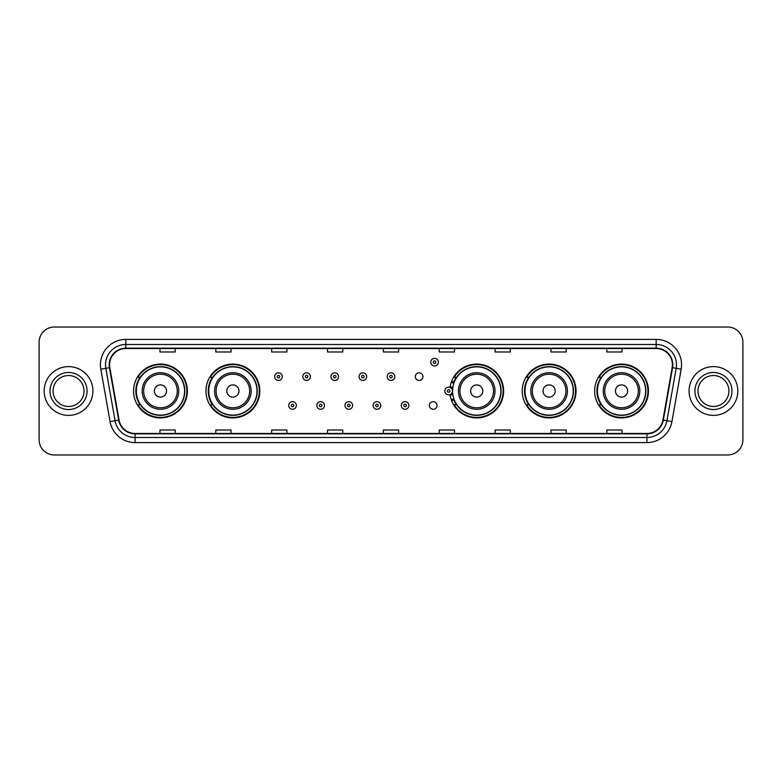 <?xml version="1.0" encoding="UTF-8"?>
<svg xmlns="http://www.w3.org/2000/svg" width="782" height="782" viewBox="0 0 782 782"><rect width="100%" height="100%" fill="white"/><g stroke="black" fill="none" stroke-linecap="round" stroke-linejoin="round"><path stroke-width="1.17" d="M594.623 391A26.911 26.911 0 0 0 621.534 417.911A26.911 26.911 0 0 0 648.454 391A26.911 26.911 0 0 0 621.534 364.089A26.911 26.911 0 0 0 594.623 391M522.21 391A26.911 26.911 0 0 0 549.13 417.911A26.911 26.911 0 0 0 576.041 391A26.911 26.911 0 0 0 549.13 364.089A26.911 26.911 0 0 0 522.21 391M450.041 394.539A26.911 26.911 0 0 0 478.486 417.852A26.911 26.911 0 0 0 503.628 391A26.911 26.911 0 0 0 478.486 364.148A26.911 26.911 0 0 0 450.041 387.461M205.959 391A26.911 26.911 0 0 0 232.87 417.911A26.911 26.911 0 0 0 259.79 391A26.911 26.911 0 0 0 232.87 364.089A26.911 26.911 0 0 0 205.959 391M133.546 391A26.911 26.911 0 0 0 160.466 417.911A26.911 26.911 0 0 0 187.377 391A26.911 26.911 0 0 0 160.466 364.089A26.911 26.911 0 0 0 133.546 391M429.386 405.477A3.812 3.812 0 0 0 433.199 409.279A3.812 3.812 0 0 0 437.001 405.477A3.812 3.812 0 0 0 433.199 401.665A3.812 3.812 0 0 0 429.386 405.477M415.32 376.631A3.812 3.812 0 0 0 419.132 380.433A3.812 3.812 0 0 0 422.945 376.631A3.812 3.812 0 0 0 419.132 372.818A3.812 3.812 0 0 0 415.32 376.631M140.007 404.714A24.623 24.623 0 0 1 140.007 377.286M212.411 404.714A24.623 24.623 0 0 1 212.411 377.286M456.258 404.714A24.623 24.623 0 0 1 453.716 399.798M528.671 404.714A24.623 24.623 0 0 1 528.671 377.286M601.075 404.714A24.623 24.623 0 0 1 601.075 377.286M453.716 382.202A24.623 24.623 0 0 1 456.258 377.286M39.1 342.252L39.1 439.748A15.229 15.229 0 0 0 54.329 454.977L727.671 454.977A15.229 15.229 0 0 0 742.9 439.748L742.9 342.252A15.229 15.229 0 0 0 727.671 327.023L54.329 327.023A15.229 15.229 0 0 0 39.1 342.252L39.1 439.748M44.173 391A24.379 24.379 0 0 0 68.552 415.379A24.379 24.379 0 0 0 92.921 391A24.379 24.379 0 0 0 68.552 366.621A24.379 24.379 0 0 0 44.173 391A24.379 24.379 0 0 0 68.552 415.379A24.379 24.379 0 0 0 92.921 391A24.379 24.379 0 0 0 68.552 366.621A24.379 24.379 0 0 0 44.173 391M689.079 391A24.379 24.379 0 0 0 713.448 415.379A24.379 24.379 0 0 0 737.827 391A24.379 24.379 0 0 0 713.448 366.621A24.379 24.379 0 0 0 689.079 391A24.379 24.379 0 0 0 713.448 415.379A24.379 24.379 0 0 0 737.827 391A24.379 24.379 0 0 0 713.448 366.621A24.379 24.379 0 0 0 689.079 391M109.578 364.793A16.246 16.246 0 0 1 125.834 348.547L656.166 348.547A16.246 16.246 0 0 1 672.168 367.618L662.931 420.022A16.246 16.246 0 0 1 646.929 433.453L135.071 433.453A16.246 16.246 0 0 1 119.069 420.022L109.832 367.618A16.246 16.246 0 0 1 109.578 364.793M109.177 364.793A16.657 16.657 0 0 0 109.431 367.687L118.669 420.09A16.657 16.657 0 0 0 135.071 433.854L646.929 433.854A16.657 16.657 0 0 0 663.332 420.09L672.569 367.687A16.657 16.657 0 0 0 656.166 348.146L125.834 348.146A16.657 16.657 0 0 0 109.177 364.793M100.829 369.212A25.386 25.386 0 0 1 125.834 339.408L656.166 339.408A25.386 25.386 0 0 1 681.171 369.212L671.933 421.615A25.386 25.386 0 0 1 646.929 442.592L135.071 442.592A25.386 25.386 0 0 1 110.067 421.615L100.829 369.212L105.824 368.322A20.312 20.312 0 0 1 125.834 344.491L656.166 344.491A20.312 20.312 0 0 1 676.176 368.322L666.929 420.726A20.312 20.312 0 0 1 646.929 437.509L135.071 437.509A20.312 20.312 0 0 1 115.071 420.726L105.824 368.322A20.312 20.312 0 0 1 105.521 364.793M727.671 327.023L54.329 327.023M54.329 454.977L727.671 454.977M742.9 439.748L742.9 342.252M663.332 420.09L666.929 420.726L676.176 368.322L681.171 369.212M383.385 348.547L383.385 351.988L398.615 351.988L398.615 348.547M327.521 348.547L327.521 351.988L342.76 351.988L342.76 348.547M271.667 348.547L271.667 351.988L286.906 351.988L286.906 348.547M215.812 348.547L215.812 351.988L231.042 351.988L231.042 348.547M159.958 348.547L159.958 351.988L175.188 351.988L175.188 348.547M439.24 348.547L439.24 351.988L454.479 351.988L454.479 348.547M495.094 348.547L495.094 351.988L510.333 351.988L510.333 348.547M550.958 348.547L550.958 351.988L566.188 351.988L566.188 348.547M606.812 348.547L606.812 351.988L622.042 351.988L622.042 348.547M398.615 433.453L398.615 430.012L383.385 430.012L383.385 433.453M342.76 433.453L342.76 430.012L327.521 430.012L327.521 433.453M286.906 433.453L286.906 430.012L271.667 430.012L271.667 433.453M231.042 433.453L231.042 430.012L215.812 430.012L215.812 433.453M175.188 433.453L175.188 430.012L159.958 430.012L159.958 433.453M454.479 433.453L454.479 430.012L439.24 430.012L439.24 433.453M510.333 433.453L510.333 430.012L495.094 430.012L495.094 433.453M566.188 433.453L566.188 430.012L550.958 430.012L550.958 433.453M622.042 433.453L622.042 430.012L606.812 430.012L606.812 433.453M84.026 391A15.474 15.474 0 0 0 68.552 375.526A15.474 15.474 0 0 0 53.078 391A15.474 15.474 0 0 0 68.552 406.474A15.474 15.474 0 0 0 84.026 391A15.474 15.474 0 0 1 68.552 406.474A15.474 15.474 0 0 1 53.078 391M166.556 391A6.09 6.09 0 0 0 160.466 384.91A6.09 6.09 0 0 0 154.367 391A6.09 6.09 0 0 0 160.466 397.09A6.09 6.09 0 0 0 166.556 391M178.746 391A18.279 18.279 0 0 0 160.466 372.721A18.279 18.279 0 0 0 142.177 391A18.279 18.279 0 0 0 160.466 409.279A18.279 18.279 0 0 0 178.746 391A18.279 18.279 0 0 1 160.466 409.279A18.279 18.279 0 0 1 142.177 391M184.581 391A24.125 24.125 0 0 0 160.466 366.875A24.125 24.125 0 0 0 136.342 391A24.125 24.125 0 0 0 160.466 415.125A24.125 24.125 0 0 0 184.581 391M186.869 391A26.402 26.402 0 0 1 137.896 404.714L140.34 404.714A24.35 24.35 0 0 0 184.806 391.059A24.35 24.35 0 0 0 140.34 377.286L137.896 377.286A26.402 26.402 0 0 1 186.869 391M238.969 391A6.09 6.09 0 0 0 232.87 384.91A6.09 6.09 0 0 0 226.78 391A6.09 6.09 0 0 0 232.87 397.09A6.09 6.09 0 0 0 238.969 391M251.159 391A18.279 18.279 0 0 0 232.87 372.721A18.279 18.279 0 0 0 214.591 391A18.279 18.279 0 0 0 232.87 409.279A18.279 18.279 0 0 0 251.159 391A18.279 18.279 0 0 1 232.87 409.279A18.279 18.279 0 0 1 214.591 391M256.995 391A24.125 24.125 0 0 0 232.87 366.875A24.125 24.125 0 0 0 208.755 391A24.125 24.125 0 0 0 232.87 415.125A24.125 24.125 0 0 0 256.995 391M259.282 391A26.402 26.402 0 0 1 210.309 404.714L212.753 404.714A24.35 24.35 0 0 0 257.219 391.059A24.35 24.35 0 0 0 212.753 377.286L210.309 377.286A26.402 26.402 0 0 1 259.282 391M482.807 391A6.09 6.09 0 0 0 476.717 384.91A6.09 6.09 0 0 0 470.617 391A6.09 6.09 0 0 0 476.717 397.09A6.09 6.09 0 0 0 482.807 391M494.996 391A18.279 18.279 0 0 0 476.717 372.721A18.279 18.279 0 0 0 458.438 391A18.279 18.279 0 0 0 476.717 409.279A18.279 18.279 0 0 0 494.996 391A18.279 18.279 0 0 1 476.717 409.279A18.279 18.279 0 0 1 458.438 391M500.832 391A24.125 24.125 0 0 0 476.717 366.875A24.125 24.125 0 0 0 452.592 391A24.125 24.125 0 0 0 476.717 415.125A24.125 24.125 0 0 0 500.832 391M503.119 391A26.402 26.402 0 0 1 454.147 404.714L456.6 404.714A24.35 24.35 0 0 0 501.067 391.059A24.35 24.35 0 0 0 456.6 377.286L454.147 377.286A26.402 26.402 0 0 1 503.119 391M555.22 391A6.09 6.09 0 0 0 549.13 384.91A6.09 6.09 0 0 0 543.031 391A6.09 6.09 0 0 0 549.13 397.09A6.09 6.09 0 0 0 555.22 391M567.409 391A18.279 18.279 0 0 0 549.13 372.721A18.279 18.279 0 0 0 530.841 391A18.279 18.279 0 0 0 549.13 409.279A18.279 18.279 0 0 0 567.409 391A18.279 18.279 0 0 1 549.13 409.279A18.279 18.279 0 0 1 530.841 391M573.245 391A24.125 24.125 0 0 0 549.13 366.875A24.125 24.125 0 0 0 525.005 391A24.125 24.125 0 0 0 549.13 415.125A24.125 24.125 0 0 0 573.245 391M575.532 391A26.402 26.402 0 0 1 526.56 404.714L529.003 404.714A24.35 24.35 0 0 0 573.47 391.059A24.35 24.35 0 0 0 529.003 377.286L526.56 377.286A26.402 26.402 0 0 1 575.532 391M627.633 391A6.09 6.09 0 0 0 621.534 384.91A6.09 6.09 0 0 0 615.444 391A6.09 6.09 0 0 0 621.534 397.09A6.09 6.09 0 0 0 627.633 391M639.823 391A18.279 18.279 0 0 0 621.534 372.721A18.279 18.279 0 0 0 603.254 391A18.279 18.279 0 0 0 621.534 409.279A18.279 18.279 0 0 0 639.823 391A18.279 18.279 0 0 1 621.534 409.279A18.279 18.279 0 0 1 603.254 391M645.658 391A24.125 24.125 0 0 0 621.534 366.875A24.125 24.125 0 0 0 597.419 391A24.125 24.125 0 0 0 621.534 415.125A24.125 24.125 0 0 0 645.658 391M647.946 391A26.402 26.402 0 0 1 598.973 404.714L601.417 404.714A24.35 24.35 0 0 0 645.883 391.059A24.35 24.35 0 0 0 601.417 377.286L598.973 377.286A26.402 26.402 0 0 1 647.946 391M728.922 391A15.474 15.474 0 0 0 713.448 375.526A15.474 15.474 0 0 0 697.974 391A15.474 15.474 0 0 0 713.448 406.474A15.474 15.474 0 0 0 728.922 391A15.474 15.474 0 0 1 713.448 406.474A15.474 15.474 0 0 1 697.974 391M282.282 376.631A3.812 3.812 0 0 1 278.47 380.433A3.812 3.812 0 0 1 274.668 376.631A3.812 3.812 0 0 1 278.47 372.818A3.812 3.812 0 0 1 282.282 376.631A3.812 3.812 0 0 0 278.47 372.818A3.812 3.812 0 0 0 274.668 376.631M310.415 376.631A3.812 3.812 0 0 1 306.603 380.433A3.812 3.812 0 0 1 302.8 376.631A3.812 3.812 0 0 1 306.603 372.818A3.812 3.812 0 0 1 310.415 376.631A3.812 3.812 0 0 0 306.603 372.818A3.812 3.812 0 0 0 302.8 376.631M338.547 376.631A3.812 3.812 0 0 1 334.735 380.433A3.812 3.812 0 0 1 330.933 376.631A3.812 3.812 0 0 1 334.735 372.818A3.812 3.812 0 0 1 338.547 376.631A3.812 3.812 0 0 0 334.735 372.818A3.812 3.812 0 0 0 330.933 376.631M366.68 376.631A3.812 3.812 0 0 1 362.868 380.433A3.812 3.812 0 0 1 359.055 376.631A3.812 3.812 0 0 1 362.868 372.818A3.812 3.812 0 0 1 366.68 376.631A3.812 3.812 0 0 0 362.868 372.818A3.812 3.812 0 0 0 359.055 376.631M394.812 376.631A3.812 3.812 0 0 1 391 380.433A3.812 3.812 0 0 1 387.188 376.631A3.812 3.812 0 0 1 391 372.818A3.812 3.812 0 0 1 394.812 376.631A3.812 3.812 0 0 0 391 372.818A3.812 3.812 0 0 0 387.188 376.631M438.379 362.154A3.812 3.812 0 0 1 434.567 365.966A3.812 3.812 0 0 1 430.765 362.154A3.812 3.812 0 0 1 434.567 358.352A3.812 3.812 0 0 1 438.379 362.154A3.812 3.812 0 0 0 434.567 358.352A3.812 3.812 0 0 0 430.765 362.154M288.734 405.477A3.812 3.812 0 0 1 292.536 401.665A3.812 3.812 0 0 1 296.349 405.477A3.812 3.812 0 0 1 292.536 409.279A3.812 3.812 0 0 1 288.734 405.477A3.812 3.812 0 0 0 292.536 409.279A3.812 3.812 0 0 0 296.349 405.477M316.866 405.477A3.812 3.812 0 0 1 320.669 401.665A3.812 3.812 0 0 1 324.481 405.477A3.812 3.812 0 0 1 320.669 409.279A3.812 3.812 0 0 1 316.866 405.477A3.812 3.812 0 0 0 320.669 409.279A3.812 3.812 0 0 0 324.481 405.477M344.999 405.477A3.812 3.812 0 0 1 348.801 401.665A3.812 3.812 0 0 1 352.614 405.477A3.812 3.812 0 0 1 348.801 409.279A3.812 3.812 0 0 1 344.999 405.477A3.812 3.812 0 0 0 348.801 409.279A3.812 3.812 0 0 0 352.614 405.477M373.122 405.477A3.812 3.812 0 0 1 376.934 401.665A3.812 3.812 0 0 1 380.746 405.477A3.812 3.812 0 0 1 376.934 409.279A3.812 3.812 0 0 1 373.122 405.477A3.812 3.812 0 0 0 376.934 409.279A3.812 3.812 0 0 0 380.746 405.477M401.254 405.477A3.812 3.812 0 0 1 405.066 401.665A3.812 3.812 0 0 1 408.878 405.477A3.812 3.812 0 0 1 405.066 409.279A3.812 3.812 0 0 1 401.254 405.477A3.812 3.812 0 0 0 405.066 409.279A3.812 3.812 0 0 0 408.878 405.477M451.615 381.293A10.156 10.156 0 0 1 454.156 382.476M444.821 391A3.812 3.812 0 0 1 448.633 387.188A3.812 3.812 0 0 1 452.446 391A3.812 3.812 0 0 1 448.633 394.812A3.812 3.812 0 0 1 444.821 391A3.812 3.812 0 0 0 448.633 394.812A3.812 3.812 0 0 0 452.446 391M454.156 399.524A10.156 10.156 0 0 1 451.615 400.707A10.156 10.156 0 0 0 454.156 399.524M656.166 339.408L656.166 348.146M105.824 368.322L109.431 367.687M135.071 442.592L135.071 433.854M646.929 433.854L646.929 442.592M110.067 421.615L118.669 420.09M672.569 367.687L676.176 368.322M125.834 339.408L125.834 348.146M666.929 420.726L671.933 421.615M87.076 391A18.524 18.524 0 0 0 68.552 372.476A18.524 18.524 0 0 0 50.028 391A18.524 18.524 0 0 0 68.552 409.524A18.524 18.524 0 0 0 87.076 391M177.26 391A16.793 16.793 0 0 0 160.466 374.207A16.793 16.793 0 0 0 143.673 391A16.793 16.793 0 0 0 160.466 407.793A16.793 16.793 0 0 0 177.26 391M249.663 391A16.793 16.793 0 0 0 232.87 374.207A16.793 16.793 0 0 0 216.076 391A16.793 16.793 0 0 0 232.87 407.793A16.793 16.793 0 0 0 249.663 391M493.51 391A16.793 16.793 0 0 0 476.717 374.207A16.793 16.793 0 0 0 459.924 391A16.793 16.793 0 0 0 476.717 407.793A16.793 16.793 0 0 0 493.51 391M565.924 391A16.793 16.793 0 0 0 549.13 374.207A16.793 16.793 0 0 0 532.337 391A16.793 16.793 0 0 0 549.13 407.793A16.793 16.793 0 0 0 565.924 391M638.327 391A16.793 16.793 0 0 0 621.534 374.207A16.793 16.793 0 0 0 604.74 391A16.793 16.793 0 0 0 621.534 407.793A16.793 16.793 0 0 0 638.327 391M731.972 391A18.524 18.524 0 0 0 713.448 372.476A18.524 18.524 0 0 0 694.924 391A18.524 18.524 0 0 0 713.448 409.524A18.524 18.524 0 0 0 731.972 391M277.199 376.631A1.271 1.271 0 0 0 278.47 377.902A1.271 1.271 0 0 0 279.741 376.631A1.271 1.271 0 0 0 278.47 375.36A1.271 1.271 0 0 0 277.199 376.631M305.332 376.631A1.271 1.271 0 0 0 306.603 377.902A1.271 1.271 0 0 0 307.873 376.631A1.271 1.271 0 0 0 306.603 375.36A1.271 1.271 0 0 0 305.332 376.631M333.464 376.631A1.271 1.271 0 0 0 334.735 377.902A1.271 1.271 0 0 0 336.006 376.631A1.271 1.271 0 0 0 334.735 375.36A1.271 1.271 0 0 0 333.464 376.631M361.597 376.631A1.271 1.271 0 0 0 362.868 377.902A1.271 1.271 0 0 0 364.138 376.631A1.271 1.271 0 0 0 362.868 375.36A1.271 1.271 0 0 0 361.597 376.631M389.729 376.631A1.271 1.271 0 0 0 391 377.902A1.271 1.271 0 0 0 392.271 376.631A1.271 1.271 0 0 0 391 375.36A1.271 1.271 0 0 0 389.729 376.631M433.296 362.154A1.271 1.271 0 0 0 434.567 363.425A1.271 1.271 0 0 0 435.838 362.154A1.271 1.271 0 0 0 434.567 360.883A1.271 1.271 0 0 0 433.296 362.154M293.807 405.477A1.271 1.271 0 0 0 292.536 404.206A1.271 1.271 0 0 0 291.266 405.477A1.271 1.271 0 0 0 292.536 406.738A1.271 1.271 0 0 0 293.807 405.477M321.94 405.477A1.271 1.271 0 0 0 320.669 404.206A1.271 1.271 0 0 0 319.398 405.477A1.271 1.271 0 0 0 320.669 406.738A1.271 1.271 0 0 0 321.94 405.477M350.072 405.477A1.271 1.271 0 0 0 348.801 404.206A1.271 1.271 0 0 0 347.531 405.477A1.271 1.271 0 0 0 348.801 406.738A1.271 1.271 0 0 0 350.072 405.477M378.205 405.477A1.271 1.271 0 0 0 376.934 404.206A1.271 1.271 0 0 0 375.663 405.477A1.271 1.271 0 0 0 376.934 406.738A1.271 1.271 0 0 0 378.205 405.477M406.337 405.477A1.271 1.271 0 0 0 405.066 404.206A1.271 1.271 0 0 0 403.795 405.477A1.271 1.271 0 0 0 405.066 406.738A1.271 1.271 0 0 0 406.337 405.477M452.729 393.551A4.829 4.829 0 0 1 450.188 395.565M453.804 383.463A9.14 9.14 0 0 0 451.263 382.251M449.904 391A1.271 1.271 0 0 0 448.633 389.729A1.271 1.271 0 0 0 447.363 391A1.271 1.271 0 0 0 448.633 392.271A1.271 1.271 0 0 0 449.904 391M451.263 399.749A9.14 9.14 0 0 0 453.804 398.537M450.188 386.435A4.829 4.829 0 0 1 452.729 388.449"/></g></svg>

